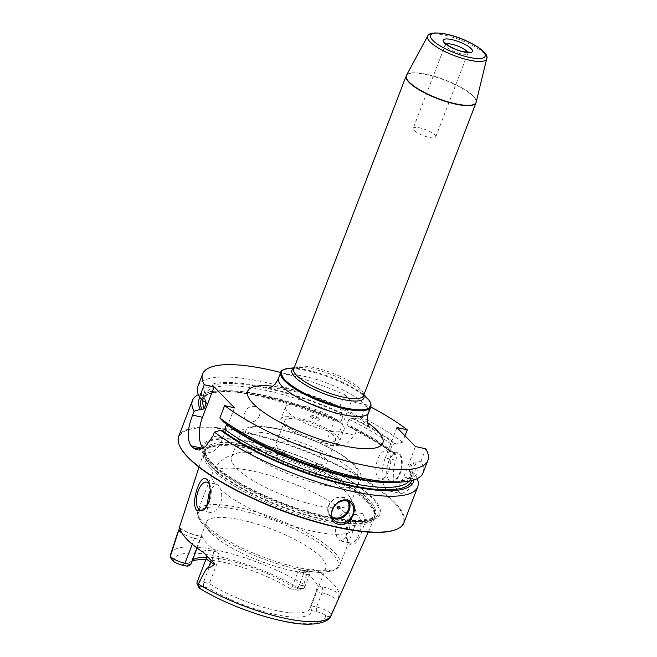 <?xml version="1.0" encoding="UTF-8"?>
<svg xmlns="http://www.w3.org/2000/svg" width="657" height="657" viewBox="0 0 657 657"><rect width="100%" height="100%" fill="white"/><g stroke="black" fill="none" stroke-linecap="round" stroke-linejoin="round"><path stroke-width="0.49" stroke-dasharray="3.29 2.46" d="M417.22 478.633A120.625 32.029 21 0 0 415.569 475.282L411.693 471.209L408.941 470.141L408.884 468.827A110.976 29.466 -159 0 1 410.444 478.838A110.976 29.466 -159 0 1 409.073 481.162M403.891 522.849A120.625 32.029 21 0 0 394.627 502.186A120.625 32.029 -159 0 0 273.32 439.574A120.625 32.029 -159 0 0 178.671 436.396M415.421 446.546L403.751 476.949A24.128 11.596 102.3 0 1 389.371 491.017A24.128 11.596 102.3 0 1 385.281 457.954L395.596 460.212C391.786 474.108 392.787 484.661 398.585 491.871L401.583 493.686L408.12 490.319L415.569 475.282M349.105 501.808A12.064 10.085 135.8 0 0 347.528 499.55A12.064 10.085 135.8 0 0 343.053 497.103A12.064 10.085 -44.2 0 0 329.913 503.065A12.064 10.085 -44.2 0 0 330.233 516.369A12.064 10.085 -44.2 0 0 332.45 518.003M331.966 516.78A11.341 9.477 -44.2 0 1 329.592 504.034A11.341 9.477 -44.2 0 1 342.519 497.472A11.341 9.477 135.8 0 1 347.89 501.291M423.1 472.802A120.625 32.029 21 0 0 420.981 461.181L414.822 463.062L412.974 462.659L410.756 463.941L408.884 468.827M420.981 461.181L425.736 448.797M197.88 386.349A120.625 32.029 21 0 1 339.726 406.929L344.482 394.545A120.625 32.029 21 0 0 280.72 372.494M344.482 394.545L351.257 401.501L366.401 404.811A120.625 32.029 21 0 1 370.811 407.077M435.739 136.96A12.064 3.203 -159 0 0 419.856 127.893A12.064 3.203 21 0 0 413.212 128.312A12.064 3.203 21 0 0 429.095 137.387A12.064 3.203 -159 0 0 435.739 136.96L467.825 53.365A12.064 3.203 -159 0 1 461.181 53.784A12.064 3.203 21 0 1 445.306 44.717L445.323 43.099M402.511 442.194A120.625 32.029 21 0 0 361.654 417.195L354.074 418.772A114.885 30.509 -159 0 1 396.343 444.075L402.511 442.194L404.967 435.796M361.654 417.195L366.401 404.811M351.257 401.501L339.587 431.904A24.128 11.596 102.3 0 1 325.199 445.98A24.128 11.596 102.3 0 1 324.78 445.865L334.314 421.03A120.625 32.029 21 0 0 211.587 391.424A120.625 32.029 21 0 0 198.348 394.619M324.78 445.865L345.525 445.06L354.731 435.213L356.234 431.296A120.625 32.029 21 0 1 397.099 456.295L395.596 460.212M259.334 415.815C263.383 405.583 248.428 402.314 244.913 412.67C240.618 422.648 255.581 425.917 259.334 415.815M339.726 406.929L341.459 412.859L342.543 413.976L342.864 416.571L340.991 421.457L339.694 422.32C280.753 394.997 209.32 382.538 203.243 399.3A110.976 29.466 -159 0 1 340.991 421.457M203.415 401.197A114.885 30.509 -159 0 1 341.459 412.859M414.822 463.062A114.885 30.509 -159 0 1 398.397 482.328M234.459 407.775L222.789 438.178A24.128 11.596 102.3 0 1 208.409 452.254A24.128 11.596 102.3 0 1 205.222 450.398L203.374 448.501A24.128 11.596 102.3 0 1 203.194 448.312M223.733 422.09L226.139 422.738C251.475 441.824 298.442 463.013 338.848 473.549C377.512 483.897 408.096 484.291 412.325 473.952A110.976 29.466 -159 0 1 387.26 482.542M412.974 462.659A112.782 29.951 21 0 1 353.589 477.171A112.782 29.951 21 0 1 225.589 422.492L226.558 424.471M396.343 444.075L394.496 443.672L392.286 444.953L390.414 449.84L391.375 451.819L390.816 451.564C379.565 443.048 365.284 434.589 347.964 426.188L348.522 426.385L347.036 424.291A110.976 29.466 -159 0 1 390.414 449.84M354.074 418.772L351.651 418.238L348.908 419.404L347.036 424.291M334.314 421.03L338.339 421.006A114.885 30.509 21 0 0 217.171 390.923A114.885 30.509 21 0 0 199.999 397.625M338.339 421.006L339.423 422.114A112.782 29.951 -159 0 0 201.461 399.16M413.959 479.955A114.885 30.509 21 0 0 411.693 471.209M350.945 426.91A114.885 30.509 21 0 1 393.223 452.221L391.375 451.819A112.782 29.951 -159 0 0 348.522 426.385L350.945 426.91L356.234 431.296M393.223 452.221L397.099 456.295M385.281 457.954L396.951 427.559M388.829 461.452A14.955 7.186 -77.7 0 0 388.041 478.723A14.955 7.186 -77.7 0 0 400.285 473.229A14.955 7.186 -77.7 0 0 401.345 456.631A14.955 7.186 -77.7 0 0 393.379 454.283A14.955 7.186 -77.7 0 0 388.829 461.452M397.23 453.108A14.479 6.956 102.3 0 0 393.001 454.611A14.479 6.956 102.3 0 0 388.599 461.559A14.479 6.956 -77.7 0 0 387.835 478.271A14.479 6.956 -77.7 0 0 391.055 481.392A14.479 6.956 -77.7 0 0 399.686 472.95A14.479 6.956 102.3 0 0 397.23 453.108L386.373 450.743A14.479 6.956 102.3 0 1 388.829 470.576A14.479 6.956 -77.7 0 1 380.198 479.027A14.479 6.956 -77.7 0 1 377.75 459.186A14.479 6.956 102.3 0 1 386.373 450.743M180.141 446.867A120.141 31.906 -159 0 1 257.914 435.846A120.141 31.906 -159 0 1 394.044 502.531A120.141 31.906 21 0 1 395.785 529.649M209.542 462.241A95.208 25.278 21 0 0 327.564 517.527A95.208 25.278 21 0 0 372.683 497.866A95.208 25.278 -159 0 0 254.661 442.588A95.208 25.278 -159 0 0 209.542 462.241M210.733 468.384A91.389 24.268 21 0 0 302.048 515.646A91.389 24.268 21 0 0 374.219 518.545A91.389 24.268 21 0 0 374.761 516.476A91.389 24.268 21 0 0 367.329 502.58A91.389 24.268 -159 0 0 278.56 456.114A91.389 24.268 -159 0 0 204.582 451.145A91.389 24.268 -159 0 0 203.596 453.051A91.389 24.268 -159 0 0 210.733 468.384M362.59 513.446L353.959 514.817L348.432 523.013L346.37 533.353L347.808 541.582L349.302 543.906C352.595 546.805 356.308 543.955 360.438 535.356C364.824 525.025 365.538 517.724 362.59 513.446M325.601 615.404A81.074 21.525 -159 0 1 280.564 620.315A81.074 21.525 -159 0 1 199.104 587.785A8.155 2.168 21 0 1 203.58 586.98L208.836 588.13A66.02 17.534 21 0 0 274.798 614.385A66.02 17.534 21 0 0 311.467 610.542L316.723 611.683A8.155 2.168 -159 0 1 325.601 615.404C328.401 617.342 330.282 616.833 331.227 613.884L337.402 600.802C338.018 600.079 338.618 597.73 339.184 593.747A86.872 23.069 21 0 0 332.278 582.94A86.872 23.069 21 0 0 316.222 570.145C310.153 568.486 307.304 568.519 307.665 570.235L303.633 585.518C299.617 585.288 298.385 586.463 299.937 589.025A8.155 2.168 21 0 1 299.444 589.986L303.846 588.22A11.777 3.129 21 0 0 304.577 587.58A11.777 3.129 21 0 0 303.633 585.518M179.287 527.776L179.287 527.776A4.829 4.648 10.2 0 1 179.221 528.811L179.46 527.481M208.836 588.13L209.304 583.58L218.888 558.606C219.676 555.953 219.118 553.761 217.212 552.036A63.934 16.975 -159 0 1 207.251 543.873A63.934 16.975 21 0 1 202.413 536.826L197.412 535.504A4.829 2.316 -77.7 0 0 194.538 538.321L192.263 544.251M209.427 484.012A14.479 6.956 102.3 0 1 210.125 485.277A14.479 6.956 102.3 0 1 209.361 501.989A14.479 6.956 102.3 0 1 204.959 508.937A14.479 6.956 102.3 0 1 204.499 509.323M347.857 523.259A14.479 6.956 102.3 0 1 352.259 516.312A14.479 6.956 102.3 0 1 356.488 514.817A14.479 6.956 102.3 0 1 358.944 534.65A14.479 6.956 102.3 0 1 350.312 543.101A14.479 6.956 102.3 0 1 347.093 539.972A14.479 6.956 102.3 0 1 347.857 523.259M336.984 520.886C339.069 515.991 341.788 513.232 345.139 512.624L346.674 512.674L348.67 513.807L350.493 518.127C350.838 522.529 350.025 527.243 348.07 532.277L344.473 538.945L340.523 540.957L338.716 539.873C335.259 535.545 334.676 529.222 336.984 520.886M206.668 506.596L208.499 511.433L210.519 512.575L215.816 510.85L220.235 504.362C221.976 499.287 222.181 494.434 220.834 489.81L218.551 485.392L216.72 484.291L215.48 484.308L210.47 489.95M192.444 560.322A63.934 16.975 21 0 0 191.088 562.236L206.421 522.29A63.934 16.975 21 0 1 256.583 523.982A63.934 16.975 21 0 1 320.879 557.161A63.934 16.975 -159 0 1 325.79 568.116A63.934 16.975 -159 0 1 315.656 572.896A63.934 16.975 -159 0 1 260.755 561.333A63.934 16.975 -159 0 1 211.332 533.246A63.934 16.975 21 0 1 210.749 532.63L203.514 524.853A74.783 19.858 21 0 0 204.196 525.567A74.783 19.858 -159 0 0 262.012 558.425A74.783 19.858 -159 0 0 326.233 571.96A74.783 19.858 -159 0 0 332.343 553.555A74.783 19.858 21 0 0 240.421 510.3A74.783 19.858 21 0 0 203.514 524.853L200.623 521.338C197.806 517.576 196.944 513.946 198.044 510.448A75.99 20.178 21 0 0 203.884 523.465A75.99 20.178 -159 0 0 280.309 562.909A75.99 20.178 -159 0 0 339.94 564.913L353.934 528.45A75.99 20.178 -159 0 1 297.531 527.407A75.99 20.178 -159 0 1 220.834 489.81M206.421 522.29A63.934 16.975 21 0 0 210.749 532.63M203.58 586.98L203.448 582.299L209.304 583.58A63.934 16.975 21 0 0 271.513 609.45A63.934 16.975 21 0 0 310.457 608.062A63.934 16.975 21 0 0 310.728 605.729L316.148 591.612L317.462 585.699A63.934 16.975 -159 0 0 312.625 578.653A63.934 16.975 21 0 0 302.663 570.49L307.024 571.442A16.597 4.41 21 0 0 316.222 570.145M205.789 559.731A66.02 17.534 21 0 1 290.205 588.68L292.242 586.717L297.654 572.608L301.612 570.03L302.663 570.49M290.205 588.68L295.461 589.83L298.097 587.999L292.242 586.717A63.934 16.975 21 0 0 206.684 557.308M191.088 562.236A63.934 16.975 21 0 0 190.809 564.568M197.141 548.086L200.393 539.602L194.538 538.321A11.777 3.129 -159 0 1 182.046 533.172M180.084 528.368A16.597 4.41 -159 0 0 198.053 535.874L202.413 536.826C202.011 536.178 201.338 537.097 200.393 539.602M218.888 558.606L213.032 557.325L203.448 582.299A11.777 3.129 21 0 0 196.96 582.71M192.14 561.094A66.02 17.534 21 0 0 189.668 562.441A66.02 17.534 21 0 0 187.574 566.268M316.148 591.612L322.004 592.893L316.584 607.002L310.728 605.729L311.467 610.542M295.461 589.83A8.155 2.168 21 0 0 299.444 589.986M297.654 572.608L303.509 573.881L298.097 587.999A11.777 3.129 21 0 0 303.846 588.22M316.723 611.683L316.584 607.002A11.777 3.129 -159 0 1 331.227 613.884M345.886 492.011A63.934 16.975 21 0 0 293.359 462.766A63.934 16.975 21 0 0 238.327 452.821A63.934 16.975 21 0 0 231.428 457.141A63.934 16.975 21 0 0 236.339 468.096A63.934 16.975 21 0 0 300.635 501.275A63.934 16.975 21 0 0 350.797 502.966A63.934 16.975 21 0 0 348.563 495.132A63.934 16.975 21 0 0 345.886 492.011M353.638 471.825A63.934 16.975 -159 0 1 358.55 482.772A63.934 16.975 -159 0 1 356.004 485.548A63.934 16.975 -159 0 1 302.179 479.093A63.934 16.975 -159 0 1 244.092 447.902A63.934 16.975 21 0 1 239.214 440.716A63.934 16.975 21 0 1 239.181 436.946A63.934 16.975 21 0 1 289.343 438.638A63.934 16.975 21 0 1 353.638 471.825M278.281 447.836A27.142 7.211 -159 0 1 276.195 443.188A27.142 7.211 -159 0 1 297.49 443.902A27.142 7.211 -159 0 1 324.78 457.986A27.142 7.211 -159 0 1 326.866 462.635A27.142 7.211 -159 0 1 305.571 461.92A27.142 7.211 -159 0 1 278.281 447.836M335.538 440.059A27.142 7.211 21 0 1 314.243 439.336A27.142 7.211 21 0 1 286.945 425.251A27.142 7.211 -159 0 1 284.859 420.603A27.142 7.211 -159 0 1 306.162 421.318A27.142 7.211 -159 0 1 333.452 435.41A27.142 7.211 21 0 1 335.538 440.059L326.866 462.635M283.331 424.463A31.364 8.327 -159 0 1 280.917 419.092A31.364 8.327 -159 0 1 305.53 419.922A31.364 8.327 -159 0 1 337.066 436.199A31.364 8.327 21 0 1 339.48 441.57A31.364 8.327 21 0 1 314.867 440.74A31.364 8.327 21 0 1 283.331 424.463M344.145 429.407A31.364 8.327 21 0 1 319.54 428.586A31.364 8.327 21 0 1 287.996 412.3A31.364 8.327 -159 0 1 285.59 406.929A31.364 8.327 -159 0 1 310.194 407.759A31.364 8.327 -159 0 1 341.739 424.036A31.364 8.327 21 0 1 344.145 429.407L339.48 441.57M310.736 417.269A4.829 1.281 -159 0 1 310.662 416.177A4.829 1.281 -159 0 1 314.777 416.776A4.829 1.281 -159 0 1 318.998 419.076A4.829 1.281 -159 0 1 319.327 419.503A4.829 1.281 -159 0 1 316.198 419.946A4.829 1.281 -159 0 1 310.736 417.269M312.042 416.497A3.737 0.994 -159 0 1 311.985 415.651A3.737 0.994 -159 0 1 315.171 416.111A3.737 0.994 -159 0 1 318.448 417.893A3.737 0.994 -159 0 1 318.694 418.23A3.737 0.994 -159 0 1 316.272 418.566A3.737 0.994 -159 0 1 312.042 416.497M403.751 476.949L414.066 479.199M367.674 422.689A72.377 19.217 21 0 0 287.536 388.706A72.377 19.217 -159 0 0 272.606 386.193M368.618 412.768A48.248 12.812 21 0 0 305.103 376.494A48.248 12.812 -159 0 0 278.535 378.186M280.736 372.445A48.248 12.812 -159 0 1 307.304 370.753A48.248 12.812 21 0 1 370.827 407.028M367.427 398.38A47.764 12.688 21 0 0 307.78 370.187A47.764 12.688 -159 0 0 289.047 368.29M293.901 368.446A38.599 10.249 -159 0 1 297.982 367.501A38.599 10.249 -159 0 1 313.118 369.029A38.599 10.249 21 0 1 361.317 391.818L363.953 394.643M363.715 395.251A38.599 10.249 21 0 0 361.317 391.818C365.284 396.91 362.878 395.071 363.526 395.744A37.392 9.929 21 0 0 314.301 367.624A37.392 9.929 -159 0 0 293.712 368.947L297.982 367.501L294.131 367.846M476.095 102.443A37.392 9.929 21 0 0 426.771 74.627A37.392 9.929 21 0 0 406.313 75.654M406.445 75.374A37.375 9.929 -159 0 1 426.886 74.364A37.375 9.929 21 0 1 476.185 102.139M486.697 58.744A31.626 8.401 21 0 0 444.978 35.24A31.626 8.401 -159 0 0 427.682 36.086M467.644 52.256A12.064 3.203 -159 0 1 467.825 53.365L468.893 52.149M446.177 44.011A12.064 3.203 21 0 0 445.306 44.717L413.212 128.312M222.789 438.178L212.917 436.026M342.543 413.976A112.782 29.951 21 0 0 205.271 401.608M394.496 443.672A112.782 29.951 21 0 0 351.651 418.238M205.403 401.641A110.976 29.466 -159 0 1 205.115 394.414A110.976 29.466 -159 0 1 342.864 416.571M410.756 463.941A110.976 29.466 -159 0 1 412.325 473.952L410.444 478.838C411.479 477.565 410.978 474.666 408.941 470.141M348.908 419.404A110.976 29.466 -159 0 1 392.286 444.953M202.865 400.622A110.976 29.466 -159 0 1 203.243 399.3L205.115 394.414C204.204 395.736 204.573 398.372 206.216 402.322M409.845 470.806A112.782 29.951 -159 0 1 411.684 480.604M339.587 431.904L354.731 435.213M205.222 450.398L200.631 449.396M210.946 462.339A93.655 24.867 21 0 0 327.046 516.714A93.655 24.867 21 0 0 371.427 497.382A93.655 24.867 -159 0 0 255.327 442.999A93.655 24.867 -159 0 0 210.946 462.339M212.474 465A90.904 24.145 -159 0 1 205.493 449.429A90.904 24.145 -159 0 1 276.827 451.827A90.904 24.145 -159 0 1 368.248 499.016A90.904 24.145 21 0 1 375.229 514.587A90.904 24.145 21 0 1 303.895 512.189A90.904 24.145 21 0 1 212.474 465M211.874 466.569A90.904 24.145 21 0 0 303.296 513.758A90.904 24.145 21 0 0 374.63 516.156A90.904 24.145 21 0 0 367.649 500.585A90.904 24.145 -159 0 0 276.227 453.396A90.904 24.145 -159 0 0 204.894 450.998L205.493 449.429C204.335 452.418 206.544 456.902 212.137 462.865C228.184 480.086 275.866 503.599 316.124 513.848C334.627 518.644 349.54 520.746 360.857 520.155C370.737 518.899 375.525 517.043 375.229 514.587L374.63 516.156L374.901 514.989A90.986 24.161 21 0 0 367.501 501.16A90.986 24.161 -159 0 0 279.118 454.899A90.986 24.161 -159 0 0 205.469 449.955L204.894 450.998A90.904 24.145 -159 0 0 211.874 466.569M374.761 516.476L374.901 514.989A90.986 24.161 21 0 1 306.195 515.269A90.986 24.161 21 0 1 211.587 467.119A90.986 24.161 -159 0 1 205.469 449.955L204.582 451.145M170.812 553.794A85.886 22.806 -159 0 1 220.826 551.059A85.886 22.806 -159 0 1 303.813 584.508M217.212 552.036L212.852 551.083A16.597 4.41 21 0 0 203.727 552.677M331.169 615.354A85.886 22.806 21 0 0 331.695 613.162M207.546 505.069A75.99 20.178 21 0 1 272.992 517.617A75.99 20.178 21 0 1 334.101 551.896A75.99 20.178 -159 0 1 339.94 564.913C338.412 568.248 335.341 570.375 330.734 571.286L315.656 572.896M350.493 518.127A75.99 20.178 -159 0 1 353.934 528.45C356.537 521.231 356.776 514.103 354.64 507.081L352.398 501.398L348.563 495.132M206.602 505.233A75.99 20.178 21 0 0 198.044 510.448L212.047 473.984A75.99 20.178 21 0 0 215.48 484.308M345.139 512.624A75.99 20.178 21 0 0 268.442 475.027A75.99 20.178 21 0 0 212.047 473.984C214.938 466.872 219.528 461.419 225.819 457.625L231.28 454.907L238.327 452.821M212.852 551.083A4.829 2.316 -77.7 0 1 213.032 557.325A11.777 3.129 21 0 0 206.544 557.744M173.44 561.407A81.074 21.525 -159 0 1 218.477 556.495A81.074 21.525 -159 0 1 299.937 589.025M198.053 535.874A4.829 2.316 -77.7 0 0 197.412 535.504C189.914 533.591 184.042 530.996 179.821 527.727M301.612 570.03L306.392 571.064A4.829 2.316 102.3 0 0 303.509 573.881A11.777 3.129 21 0 0 309.997 573.471A11.777 3.129 21 0 0 307.665 570.235M304.577 587.58L309.997 573.471L311.771 571.59L306.392 571.064A4.829 2.316 102.3 0 1 307.024 571.442M317.462 585.699L321.823 586.652A16.597 4.41 -159 0 1 339.184 593.747M321.823 586.652A4.829 2.316 102.3 0 1 322.004 592.893A11.777 3.129 -159 0 1 337.402 600.802M352.998 464.154A60.066 15.949 21 0 0 278.535 429.267A60.066 15.949 21 0 0 250.062 441.676A60.066 15.949 -159 0 0 324.533 476.555A60.066 15.949 -159 0 0 352.998 464.154M351.314 503.443L347.528 499.55M334.027 520.262L330.233 516.369M369.209 426.878L367.616 425.169C363.888 421.063 354.115 415.035 338.306 407.094C322.127 399.555 306.261 394.044 290.723 390.562C277.221 388.18 269.871 387.425 268.656 388.279M217.171 390.923L211.587 391.424M325.199 445.98L326.102 446.177M389.371 491.017L401.583 493.686M387.835 478.271L388.041 478.723M391.055 481.392L380.198 479.027M196.344 449.618L208.409 452.254M199.014 467.143L203.596 453.051M368.199 532.088L374.219 518.545M204.959 508.937L203.99 509.791M210.125 485.277L208.729 482.131M346.674 512.674L356.488 514.817M206.906 482.156L216.72 484.291M352.259 516.312L353.959 514.817M347.093 539.972L347.808 541.582M340.523 540.957L350.312 543.101M200.73 510.432L210.519 512.575M310.457 608.062L325.79 568.116M192.813 560.01L189.668 562.441M350.797 502.966L358.55 482.772M231.428 457.141L239.181 436.946M356.004 485.548C361.761 481.162 364.463 476.12 354.788 465.131C340.753 450.045 297.621 431.263 269.099 427.264C261.494 426.106 255.146 425.941 250.046 426.795L242.712 429.621C239.263 431.986 238.097 435.681 239.214 440.716M284.859 420.603L276.195 443.188M285.59 406.929L280.917 419.092M311.985 415.651L310.662 416.177M318.694 418.23L319.327 419.503"/><path stroke-width="0.99" d="M202.997 448.419L190.99 445.791A120.625 32.029 21 0 0 191.893 446.735A120.625 32.029 21 0 0 192.838 447.696L196.344 449.618L205.452 446.793L212.917 436.026L214.42 432.109A120.625 32.029 21 0 0 335.292 487.248A120.625 32.029 21 0 0 417.688 486.903A120.625 32.029 21 0 0 417.22 478.633M396.376 529.411L395.785 529.649A120.141 31.906 21 0 1 293.342 514.833A120.141 31.906 21 0 1 188.181 457.576A120.141 31.906 -159 0 1 180.141 446.867L179.862 446.3A120.625 32.029 -159 0 0 187.935 457.05A120.625 32.029 21 0 0 293.523 514.538A120.625 32.029 21 0 0 396.376 529.411A120.625 32.029 21 0 0 403.891 522.849L417.688 486.903M347.717 500.388C361.703 501.973 351.651 528.154 338.544 524.27C324.016 522.118 334.068 495.945 347.717 500.388M338.503 522.709A12.064 10.085 -44.2 0 1 334.027 520.262A12.064 10.085 -44.2 0 1 333.707 506.958A12.064 10.085 -44.2 0 1 346.839 500.995A12.064 10.085 135.8 0 1 351.314 503.443A12.064 10.085 135.8 0 1 351.635 516.747A12.064 10.085 135.8 0 1 338.503 522.709M332.45 518.003A12.064 10.085 -44.2 0 0 334.717 518.816A12.064 10.085 135.8 0 0 346.863 514.16A12.064 10.085 135.8 0 0 349.105 501.808M347.89 501.291A11.341 9.477 135.8 0 1 346.362 513.199A11.341 9.477 135.8 0 1 334.684 517.88A11.341 9.477 -44.2 0 1 331.966 516.78M338.109 508.978A1.445 1.207 -44.2 0 1 339.102 506.375A1.445 1.207 135.8 0 1 338.109 508.978M404.967 435.796L407.266 429.809L396.951 427.559L415.421 446.546L425.736 448.797A120.625 32.029 21 0 1 427.855 460.417A120.625 32.029 21 0 1 345.459 460.762A120.625 32.029 21 0 1 224.587 405.624L234.459 407.775L214.141 386.891L204.27 384.739A120.625 32.029 21 0 1 202.635 373.964A120.625 32.029 21 0 1 280.72 372.494M407.266 429.809A120.625 32.029 21 0 0 370.811 407.077M219.84 418.008A120.625 32.029 21 0 0 403.981 481.836L398.397 482.328A114.885 30.509 -159 0 1 223.733 422.09L219.84 418.008L224.587 405.624M403.981 481.836A120.625 32.029 21 0 0 423.1 472.802L427.855 460.417M202.635 373.964L197.88 386.349A120.625 32.029 21 0 0 199.514 397.115L204.27 384.739M179.862 446.3A120.625 32.029 -159 0 1 178.671 436.396L192.468 400.45A120.625 32.029 21 0 0 194.102 411.225L200.286 409.344L202.142 409.746L204.368 408.465A110.976 29.466 -159 0 1 202.865 400.622M190.99 445.791C186.826 438.909 187.368 428.692 192.6 415.134L194.102 411.225M198.348 394.619A120.625 32.029 21 0 0 192.468 400.45M199.514 397.115L203.415 401.197L206.216 402.322L204.368 408.465M203.194 448.312A24.128 11.596 102.3 0 1 202.471 417.294L214.141 386.891M226.64 424.208L224.686 429.358L222.468 430.639L220.612 430.228L214.42 432.109M199.999 397.625A114.885 30.509 21 0 0 200.286 409.344M220.612 430.228A114.885 30.509 21 0 0 338.905 483.224A114.885 30.509 21 0 0 413.959 479.955M196.689 510.588C193.799 506.629 193.831 499.731 196.78 489.9C200.171 479.971 203.588 476.497 207.037 479.479L208.729 482.131L210.519 491.173L208.795 502.235L203.99 509.791L196.689 510.588M197.141 548.086L190.809 564.568L187.574 566.268L182.317 565.127A8.155 2.168 -159 0 1 173.44 561.407L170.984 558.278L170.319 556.405L179.221 528.811A4.829 4.648 10.2 0 1 179 529.624L176.963 534.921M182.046 533.172A11.777 3.129 -159 0 1 179 529.624L179.287 527.776L180.084 528.368A87.471 23.233 21 0 0 187.081 539.471A87.471 23.233 21 0 0 203.727 552.677L211.028 560.396C214.363 562.959 215.537 564.314 214.552 564.462C211.513 566.753 209.517 567.738 208.565 567.402L210.601 562.105L214.552 564.462M179.287 527.776L180.084 528.368M211.028 560.396A4.829 2.538 120.8 0 1 210.601 562.105A11.777 3.129 21 0 1 206.544 557.744L196.96 582.71A11.777 3.129 21 0 0 197.075 583.679A11.777 3.129 21 0 0 197.913 584.779L198.398 584.057C206.758 566.761 207.152 568.404 208.565 567.402M204.499 509.323A14.479 6.956 102.3 0 1 200.73 510.432A14.479 6.956 102.3 0 1 198.274 490.598A14.479 6.956 102.3 0 1 206.906 482.156A14.479 6.956 102.3 0 1 209.427 484.012M210.47 489.95L209.156 492.972L206.668 506.596M206.684 557.308A63.934 16.975 21 0 0 192.813 560.01A63.934 16.975 21 0 0 192.444 560.322M197.913 584.779C200.582 588.5 200.976 589.501 199.104 587.785L197.075 583.679M198.398 584.057A85.886 22.806 21 0 0 280.35 617.26A85.886 22.806 21 0 0 331.169 615.354C329.699 622.828 311.434 627.665 283.339 621.136C256.419 615.666 222.321 602.329 199.547 588.352L199.17 587.925M190.809 564.568L184.954 563.287A11.777 3.129 -159 0 1 170.319 556.405M205.789 559.731A66.02 17.534 21 0 0 192.14 561.094M272.606 386.193A72.377 19.217 -159 0 0 257.322 407.439A72.377 19.217 -159 0 0 342.954 445.676A72.377 19.217 21 0 0 367.674 422.689M268.672 388.279L271.571 386.916C274.38 385.257 276.704 382.341 278.535 378.186A48.248 12.812 -159 0 0 342.051 414.468A48.248 12.812 21 0 0 368.618 412.768C365.662 418.936 368.84 427.231 369.209 426.878L369.209 426.878M368.618 412.768L370.827 407.028A48.248 12.812 21 0 1 344.252 408.728A48.248 12.812 -159 0 1 280.736 372.445L278.535 378.186M294.131 367.846L289.047 368.29A47.764 12.688 -159 0 0 291.675 385.511A47.764 12.688 -159 0 0 344.358 407.783A47.764 12.688 21 0 0 367.427 398.38C368.405 399.489 371.846 402.749 370.827 407.028M363.715 395.251A38.599 10.249 21 0 1 342.675 399.415A38.599 10.249 -159 0 1 303.173 383.474A38.599 10.249 -159 0 1 293.901 368.446M406.313 75.654A37.392 9.929 21 0 0 406.182 75.941L293.712 368.947A37.392 9.929 -159 0 0 342.938 397.058A37.392 9.929 21 0 0 363.526 395.744L476.005 102.747A37.392 9.929 21 0 0 476.095 102.443M406.182 75.941A37.392 9.929 21 0 0 455.408 104.061A37.392 9.929 21 0 0 476.005 102.747L476.185 102.139A37.375 9.929 21 0 1 455.506 103.781A37.375 9.929 -159 0 1 420.16 90.108A37.375 9.929 -159 0 1 406.445 75.374L406.182 75.941M486.697 58.744C490.319 52.33 466.273 38.196 446.3 34.09C434.893 32.119 428.684 32.784 427.682 36.086A31.626 8.401 -159 0 0 439.278 48.561A31.626 8.401 -159 0 0 469.197 60.132A31.626 8.401 21 0 0 486.697 58.744L476.185 102.139M446.62 34.279A29.228 7.761 21 0 0 432.766 40.315A29.228 7.761 21 0 0 469.008 57.29A29.228 7.761 21 0 0 482.862 51.254A29.228 7.761 21 0 0 446.62 34.279M463.817 51.952A15.678 4.164 21 0 0 471.25 48.717A15.678 4.164 21 0 0 451.811 39.609A15.678 4.164 21 0 0 444.378 42.845A15.678 4.164 21 0 0 463.817 51.952M446.177 44.011A12.064 3.203 21 0 1 451.942 44.29A12.064 3.203 -159 0 1 467.644 52.256M202.471 417.294L192.6 415.134M206.241 403.579A110.976 29.466 -159 0 1 205.403 401.641M387.26 482.542A110.976 29.466 -159 0 1 226.558 424.471M409.073 481.162A110.976 29.466 -159 0 1 331.079 478.165A110.976 29.466 -159 0 1 224.686 429.358M202.142 409.746A112.782 29.951 -159 0 1 201.461 399.16M411.684 480.604A112.782 29.951 -159 0 1 336.195 481.893A112.782 29.951 -159 0 1 222.468 430.639M200.631 449.396L192.838 447.696M170.516 555.395A85.886 22.806 -159 0 1 170.812 553.794L177.267 533.977M207.546 505.069A75.99 20.178 21 0 0 206.602 505.233M192.263 544.251L184.954 563.287L182.317 565.127M289.047 368.29C283.224 369.423 280.457 370.803 280.736 372.445M363.953 394.643L367.427 398.38M427.682 36.086L406.445 75.374M468.293 52.601L468.893 52.149L463.341 51.673C453.65 49.948 443.122 42.229 445.323 43.099L445.471 43.838M179.353 527.563L199.014 467.143M331.169 615.354L368.199 532.088M206.544 557.744L206.487 555.157M170.812 553.794L170.303 556.504M170.984 558.278L170.648 557.588"/></g></svg>
